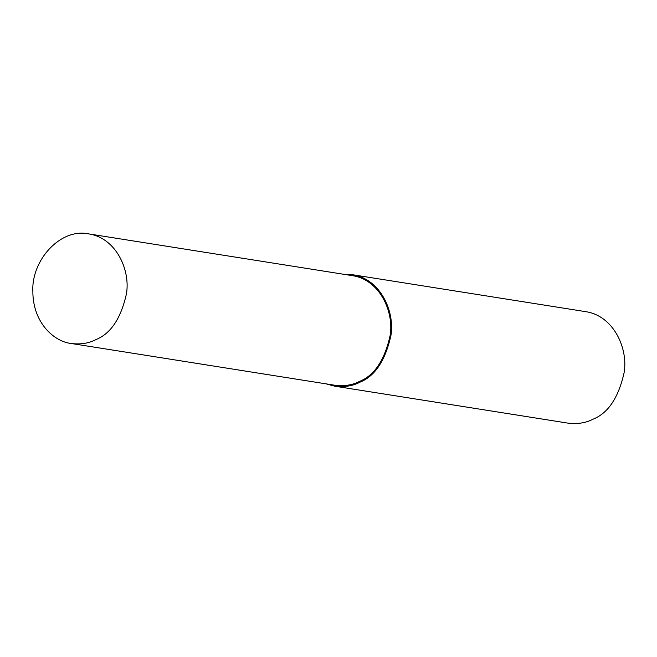 <?xml version="1.0" encoding="UTF-8"?>
<svg xmlns="http://www.w3.org/2000/svg" width="657" height="657" viewBox="0 0 657 657"><rect width="100%" height="100%" fill="white"/><g stroke="black" fill="none" stroke-linecap="round" stroke-linejoin="round"><path stroke-width="0.99" d="M326.34 383.91L334.742 386.193L567.968 423.133C577.56 424.274 585.97 422.944 593.205 419.125C608.251 413.064 618.566 397.518 624.15 372.478C628.248 348.391 613.581 315.688 585.625 311.648L352.398 274.7L343.701 274.281M334.742 386.193C344.334 387.334 352.752 386.004 359.979 382.185C375.032 376.124 385.347 360.578 390.923 335.538C395.021 311.451 380.354 278.749 352.398 274.7M71.219 343.496L334.889 385.257C344.325 386.39 352.595 385.076 359.708 381.323C374.506 375.369 384.649 360.077 390.135 335.456C394.159 311.771 379.746 279.611 352.251 275.636L88.58 233.867C60.23 227.897 31.314 260.418 32.85 291.38C32.801 322.677 54.063 341.665 71.219 343.496C80.655 344.629 88.925 343.315 96.037 339.554C110.836 333.6 120.978 318.308 126.464 293.687C130.497 270.002 116.075 237.85 88.58 233.867M359.708 381.323L359.979 382.185"/></g></svg>
